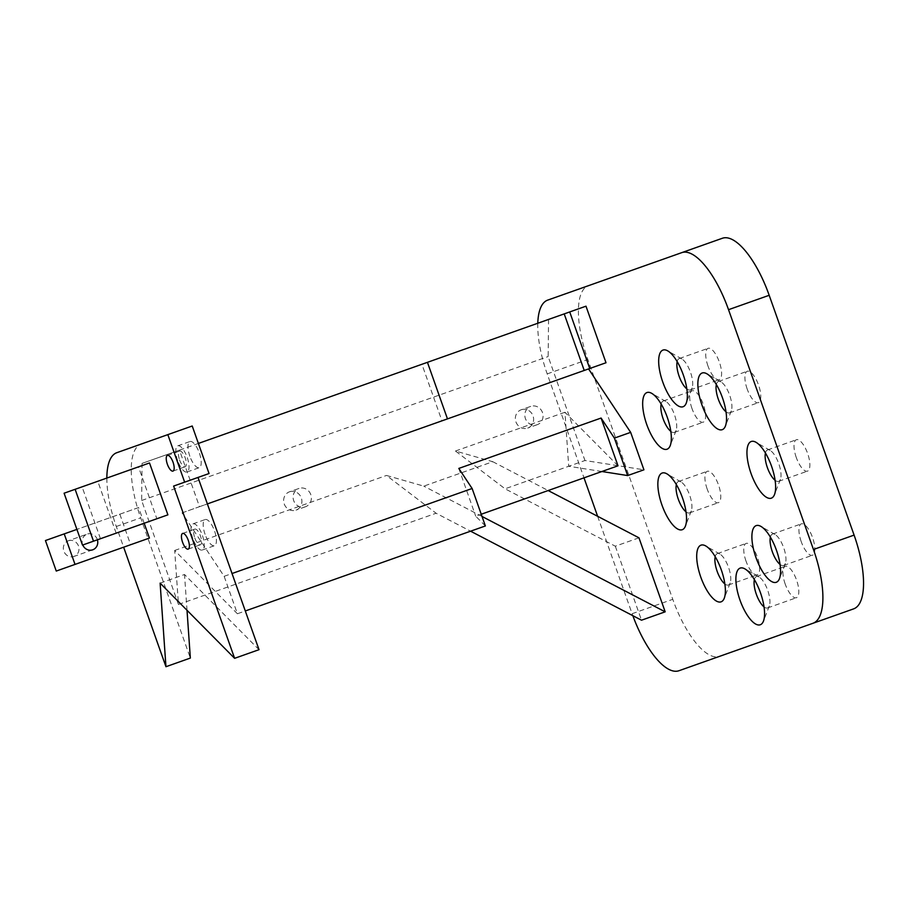 <?xml version="1.0" encoding="UTF-8"?>
<svg xmlns="http://www.w3.org/2000/svg" width="909" height="909" viewBox="0 0 909 909"><rect width="100%" height="100%" fill="white"/><g stroke="black" fill="none" stroke-linecap="round" stroke-linejoin="round"><path stroke-width="0.68" stroke-dasharray="4.54 3.41" d="M601.917 471.51L568.704 466.272L584.964 460.511L643.924 469.805M617.995 465.806L564.943 412.254L568.704 466.272L505.074 488.803L455.466 451.023L492.78 461.704L423.787 486.133L386.473 475.452L436.093 513.233L470.578 531.186M485.383 525.947L475.714 516.198L481.236 514.244M237.408 613.757L174.687 550.456L178.459 604.462L141.645 500.495L142.054 463.397L179.471 450.137L199.503 506.699L182.05 512.881L224.148 576.306L237.408 613.757L245.294 610.973M174.687 550.456L386.473 475.452M455.466 451.023L564.943 412.254M521.243 409.743A9.715 9.056 -109.5 0 1 533.026 415.879A9.715 9.056 -109.5 0 1 527.731 428.059A9.715 9.056 -109.5 0 1 515.948 421.924A9.715 9.056 -109.5 0 1 521.243 409.743L530.708 406.391A9.715 9.056 -109.5 0 1 542.48 412.527A9.715 9.056 -109.5 0 1 537.185 424.708A9.715 9.056 -109.5 0 1 525.413 418.572A9.715 9.056 -109.5 0 1 530.708 406.391M289.528 491.792A9.715 9.056 -109.5 0 1 301.311 497.927A9.715 9.056 -109.5 0 1 296.016 510.108A9.715 9.056 -109.5 0 1 284.233 503.972A9.715 9.056 -109.5 0 1 289.528 491.792L298.993 488.451A9.715 9.056 -109.5 0 1 310.776 494.576A9.715 9.056 -109.5 0 1 305.481 506.756A9.715 9.056 -109.5 0 1 293.698 500.632A9.715 9.056 -109.5 0 1 298.993 488.451M441.956 420.844L447.467 418.89L441.956 420.844L421.924 364.282L427.446 362.327L421.924 364.282M458.806 468.43L475.714 516.198M224.148 576.306L232.034 573.522M182.05 512.881L606.008 362.748M179.471 450.137L198.389 443.444M199.503 506.699L207.377 503.904M585.987 306.185L548.559 319.434L548.15 356.544L584.964 460.511M142.054 463.397L548.559 319.434M638.97 537.821L615.313 546.195L505.074 488.803M492.78 461.704L548.161 490.542M482.02 516.46L423.787 486.133M615.313 546.195L641.515 620.199M178.459 604.462L436.093 513.233M141.645 500.495L548.15 356.544M770.377 537.128A16.657 6.022 70.5 0 1 772.457 534.083A16.657 6.022 70.5 0 1 775.093 534.526A16.657 6.022 70.5 0 1 783.694 547.763A16.657 6.022 70.5 0 1 785.342 563.466A16.657 6.022 70.5 0 1 783.581 565.478A16.657 6.022 70.5 0 1 780.047 564.421M801.204 541.571A16.657 6.022 70.5 0 1 801.318 523.857A16.657 6.022 70.5 0 1 812.555 537.549A16.657 6.022 70.5 0 1 812.441 555.251A16.657 6.022 70.5 0 1 801.204 541.571M715.19 556.672A16.657 6.022 70.5 0 1 717.269 553.626A16.657 6.022 70.5 0 1 719.905 554.07A16.657 6.022 70.5 0 1 728.507 567.307A16.657 6.022 70.5 0 1 730.154 583.01A16.657 6.022 70.5 0 1 728.393 585.021A16.657 6.022 70.5 0 1 724.859 583.953M746.016 561.114A16.657 6.022 70.5 0 1 746.13 543.4A16.657 6.022 70.5 0 1 757.367 557.092A16.657 6.022 70.5 0 1 757.254 574.795A16.657 6.022 70.5 0 1 746.016 561.114M677.16 361.589A16.657 6.022 70.5 0 1 679.239 358.544A16.657 6.022 70.5 0 1 681.886 358.998A16.657 6.022 70.5 0 1 690.476 372.236A16.657 6.022 70.5 0 1 692.124 387.927A16.657 6.022 70.5 0 1 690.363 389.938A16.657 6.022 70.5 0 1 686.829 388.882M707.986 366.032A16.657 6.022 70.5 0 1 708.111 348.317A16.657 6.022 70.5 0 1 719.337 362.009A16.657 6.022 70.5 0 1 719.224 379.712A16.657 6.022 70.5 0 1 707.986 366.032M676.341 484.554A16.657 6.022 70.5 0 1 678.421 481.509A16.657 6.022 70.5 0 1 681.068 481.952A16.657 6.022 70.5 0 1 689.658 495.189A16.657 6.022 70.5 0 1 691.306 510.892A16.657 6.022 70.5 0 1 689.545 512.903A16.657 6.022 70.5 0 1 686.011 511.847M707.168 488.997A16.657 6.022 70.5 0 1 707.293 471.282A16.657 6.022 70.5 0 1 718.519 484.974A16.657 6.022 70.5 0 1 718.405 502.677A16.657 6.022 70.5 0 1 707.168 488.997M765.435 453A16.657 6.022 70.5 0 1 767.514 449.955A16.657 6.022 70.5 0 1 770.15 450.409A16.657 6.022 70.5 0 1 778.752 463.647A16.657 6.022 70.5 0 1 780.399 479.35A16.657 6.022 70.5 0 1 778.627 481.35A16.657 6.022 70.5 0 1 775.093 480.293M796.261 457.443A16.657 6.022 70.5 0 1 796.375 439.74A16.657 6.022 70.5 0 1 807.612 453.421A16.657 6.022 70.5 0 1 807.487 471.135A16.657 6.022 70.5 0 1 796.261 457.443M754.368 579.601A16.657 6.022 70.5 0 1 756.447 576.556A16.657 6.022 70.5 0 1 759.083 576.999A16.657 6.022 70.5 0 1 767.685 590.236A16.657 6.022 70.5 0 1 769.332 605.939A16.657 6.022 70.5 0 1 767.56 607.951A16.657 6.022 70.5 0 1 764.026 606.894M785.194 584.044A16.657 6.022 70.5 0 1 785.308 566.33A16.657 6.022 70.5 0 1 796.545 580.022A16.657 6.022 70.5 0 1 796.42 597.724A16.657 6.022 70.5 0 1 785.194 584.044M661.15 404.062A16.657 6.022 70.5 0 1 663.229 401.017A16.657 6.022 70.5 0 1 665.865 401.46A16.657 6.022 70.5 0 1 674.467 414.697A16.657 6.022 70.5 0 1 676.114 430.4A16.657 6.022 70.5 0 1 674.353 432.411A16.657 6.022 70.5 0 1 670.819 431.355M691.976 408.505A16.657 6.022 70.5 0 1 692.09 390.79A16.657 6.022 70.5 0 1 703.327 404.482A16.657 6.022 70.5 0 1 703.214 422.185A16.657 6.022 70.5 0 1 691.976 408.505M716.337 384.518A16.657 6.022 70.5 0 1 718.417 381.473A16.657 6.022 70.5 0 1 721.053 381.928A16.657 6.022 70.5 0 1 729.654 395.165A16.657 6.022 70.5 0 1 731.302 410.857A16.657 6.022 70.5 0 1 729.529 412.868A16.657 6.022 70.5 0 1 726.007 411.811M747.164 388.961A16.657 6.022 70.5 0 1 747.278 371.258A16.657 6.022 70.5 0 1 758.515 384.939A16.657 6.022 70.5 0 1 758.401 402.642A16.657 6.022 70.5 0 1 747.164 388.961M537.787 323.252A69.379 25.088 -109.5 0 0 547.207 373.894L584.01 477.85M597.633 516.301L632.119 613.711A69.379 25.088 -109.5 0 0 632.834 615.677M678.932 670.74L853.608 608.882M547.695 300.118L588.339 285.721A69.379 25.088 -109.5 0 0 587.85 359.498L672.774 599.315A69.379 25.088 -109.5 0 0 719.587 656.343M722.371 238.26L588.339 285.721M68.402 540.753A8.329 7.761 -109.5 0 1 78.492 546.014A8.329 7.761 -109.5 0 1 73.959 556.444A8.329 7.761 -109.5 0 1 63.857 551.195A8.329 7.761 -109.5 0 1 68.402 540.753L87.162 534.106A8.329 7.761 70.5 0 0 82.787 544.98M97.399 539.81A8.329 7.761 70.5 0 0 87.162 534.106M149.519 462.954L138.486 466.862L156.859 518.755L82.469 545.093M156.859 518.755L167.892 514.846M111.148 534.935L100.456 538.719L111.148 534.935M92.775 483.054L82.083 486.838L92.775 483.054M138.486 466.862L64.096 493.212M177.664 460.59A13.874 5.022 70.5 0 1 177.766 445.842A13.874 5.022 70.5 0 1 187.129 457.238A13.874 5.022 70.5 0 1 187.027 471.998A13.874 5.022 70.5 0 1 177.664 460.59M189.867 456.273A13.874 5.022 70.5 0 1 189.958 441.524A13.874 5.022 70.5 0 1 199.321 452.921A13.874 5.022 70.5 0 1 199.23 467.68A13.874 5.022 70.5 0 1 189.867 456.273M179.562 459.92A8.329 3.011 -109.5 0 0 185.175 466.772A8.329 3.011 -109.5 0 0 185.231 457.909A8.329 3.011 -109.5 0 0 179.618 451.069A8.329 3.011 -109.5 0 0 179.562 459.92M192.878 538.628A13.874 5.022 70.5 0 1 192.981 523.868A13.874 5.022 70.5 0 1 202.343 535.276A13.874 5.022 70.5 0 1 202.241 550.036A13.874 5.022 70.5 0 1 192.878 538.628M205.07 534.31A13.874 5.022 70.5 0 1 205.173 519.55A13.874 5.022 70.5 0 1 214.535 530.958A13.874 5.022 70.5 0 1 214.433 545.707A13.874 5.022 70.5 0 1 205.07 534.31M194.776 537.958A8.329 3.011 -109.5 0 0 200.389 544.798A8.329 3.011 -109.5 0 0 200.446 535.946A8.329 3.011 -109.5 0 0 194.833 529.106A8.329 3.011 -109.5 0 0 194.776 537.958M144.167 523.243L138.6 507.552L45.45 540.537M138.6 507.552L76.901 529.402M119.84 514.199L130.646 544.718L56.256 571.057M130.646 544.718L149.417 538.071M160.12 583.135L184.516 574.499L259.008 649.685M187.015 610.269L184.516 574.499M106.853 478.066A69.379 25.088 -109.5 0 0 116.295 526.493L123.635 547.195M116.795 452.705L141.179 444.069A69.379 25.088 -109.5 0 0 140.69 517.846L190.345 658.071M192.219 426.003L141.179 444.069M173.619 486.076L209.047 473.532M632.119 613.711L672.774 599.315M547.207 373.894L587.85 359.498M116.295 526.493L140.69 517.846M537.185 424.708L527.731 428.059M305.481 506.756L296.016 510.108M775.093 534.526L760.958 526.425M785.342 563.466L779.456 578.669M783.581 565.478L812.441 555.251M772.457 534.083L801.318 523.857M719.905 554.07L705.77 545.968M730.154 583.01L724.268 598.213M728.393 585.021L757.254 574.795M717.269 553.626L746.13 543.4M681.886 358.998L667.74 350.885M692.124 387.927L686.238 403.13M690.363 389.938L719.224 379.712M679.239 358.544L708.111 348.317M681.068 481.952L666.922 473.85M691.306 510.892L685.42 526.095M689.545 512.903L718.405 502.677M678.421 481.509L707.293 471.282M770.15 450.409L756.004 442.297M780.399 479.35L774.513 494.541M778.627 481.35L807.487 471.135M767.514 449.955L796.375 439.74M759.083 576.999L744.937 568.898M769.332 605.939L763.446 621.142M767.56 607.951L796.42 597.724M756.447 576.556L785.308 566.33M665.865 401.46L651.73 393.358M676.114 430.4L670.228 445.603M674.353 432.411L703.214 422.185M663.229 401.017L692.09 390.79M721.053 381.928L706.918 373.815M731.302 410.857L725.416 426.06M729.529 412.868L758.401 402.642M718.417 381.473L747.278 371.258M92.718 549.809L73.959 556.444M116.159 533.163L97.786 481.281M100.456 538.719L82.083 486.838M187.027 471.998L199.23 467.68M177.766 445.842L189.958 441.524M202.241 550.036L214.433 545.707M192.981 523.868L205.173 519.55M172.983 471.089L185.175 466.772M167.426 455.386L179.618 451.069M188.197 549.116L200.389 544.798M182.641 533.424L194.833 529.106"/><path stroke-width="1.36" d="M601.917 471.51L627.664 475.566L643.924 469.805L630.664 432.354L588.566 368.918M481.236 514.244L617.995 465.806L601.088 418.049L458.806 468.43L472.123 488.497L485.383 525.947L245.294 610.973M447.467 418.89L584.226 370.452L564.205 313.9L427.446 362.327L447.467 418.89L207.377 503.904M584.226 370.452L589.748 368.497L569.716 311.946L564.205 313.9M627.664 475.566L614.404 438.115L601.088 418.049M232.034 573.522L472.123 488.497M614.404 438.115L630.664 432.354M198.389 443.444L427.446 362.327M589.748 368.497L606.008 362.748L585.987 306.185L569.716 311.946M548.161 490.542L638.97 537.821L665.172 611.825L482.02 516.46M470.578 531.186L641.515 620.199L665.172 611.825M780.047 564.421A16.657 6.022 70.5 0 1 772.343 551.786A16.657 6.022 70.5 0 1 770.377 537.128M755.981 557.581A30.065 10.874 -109.5 0 0 779.456 578.669A30.065 10.874 -109.5 0 0 776.479 550.32A30.065 10.874 -109.5 0 0 760.958 526.425A30.065 10.874 -109.5 0 0 755.981 557.581M724.859 583.953A16.657 6.022 70.5 0 1 717.156 571.329A16.657 6.022 70.5 0 1 715.19 556.672M700.794 577.124A30.065 10.874 -109.5 0 0 724.268 598.213A30.065 10.874 -109.5 0 0 721.291 569.863A30.065 10.874 -109.5 0 0 705.77 545.968A30.065 10.874 -109.5 0 0 700.794 577.124M686.829 388.882A16.657 6.022 70.5 0 1 679.125 376.246A16.657 6.022 70.5 0 1 677.16 361.589M662.763 382.041A30.065 10.874 -109.5 0 0 686.238 403.13A30.065 10.874 -109.5 0 0 683.261 374.781A30.065 10.874 -109.5 0 0 667.74 350.885A30.065 10.874 -109.5 0 0 662.763 382.041M686.011 511.847A16.657 6.022 70.5 0 1 678.307 499.211A16.657 6.022 70.5 0 1 676.341 484.554M661.945 505.006A30.065 10.874 -109.5 0 0 685.42 526.095A30.065 10.874 -109.5 0 0 682.443 497.746A30.065 10.874 -109.5 0 0 666.922 473.85A30.065 10.874 -109.5 0 0 661.945 505.006M775.093 480.293A16.657 6.022 70.5 0 1 767.401 467.669A16.657 6.022 70.5 0 1 765.435 453M751.039 473.464A30.065 10.874 -109.5 0 0 774.513 494.541A30.065 10.874 -109.5 0 0 771.536 466.203A30.065 10.874 -109.5 0 0 756.004 442.297A30.065 10.874 -109.5 0 0 751.039 473.464M764.026 606.894A16.657 6.022 70.5 0 1 756.333 594.259A16.657 6.022 70.5 0 1 754.368 579.601M739.971 600.054A30.065 10.874 -109.5 0 0 763.446 621.142A30.065 10.874 -109.5 0 0 760.469 592.793A30.065 10.874 -109.5 0 0 744.937 568.898A30.065 10.874 -109.5 0 0 739.971 600.054M670.819 431.355A16.657 6.022 70.5 0 1 663.115 418.719A16.657 6.022 70.5 0 1 661.15 404.062M646.754 424.514A30.065 10.874 -109.5 0 0 670.228 445.603A30.065 10.874 -109.5 0 0 667.251 417.254A30.065 10.874 -109.5 0 0 651.73 393.358A30.065 10.874 -109.5 0 0 646.754 424.514M726.007 411.811A16.657 6.022 70.5 0 1 718.303 399.176A16.657 6.022 70.5 0 1 716.337 384.518M701.941 404.971A30.065 10.874 -109.5 0 0 725.416 426.06A30.065 10.874 -109.5 0 0 722.439 397.71A30.065 10.874 -109.5 0 0 706.918 373.815A30.065 10.874 -109.5 0 0 701.941 404.971M632.834 615.677A69.379 25.088 -109.5 0 0 678.932 670.74L812.953 623.279A69.379 25.088 -109.5 0 0 813.453 549.502L728.529 309.685A69.379 25.088 -109.5 0 0 681.716 252.657L547.695 300.118A69.379 25.088 -109.5 0 0 537.787 323.252M584.01 477.85L597.633 516.301M812.953 623.279L853.608 608.882A69.379 25.088 -109.5 0 0 854.096 535.106L769.184 295.289A69.379 25.088 -109.5 0 0 722.371 238.26L681.716 252.657M82.787 544.98A8.329 7.761 70.5 0 0 92.718 549.809A8.329 7.761 70.5 0 0 97.399 539.81M75.129 489.303L149.519 462.954L167.892 514.846L82.469 545.093L64.096 493.212L75.129 489.303L93.502 541.185M45.45 540.537L64.209 533.89L75.027 564.409L56.256 571.057L45.45 540.537M76.901 529.402L64.209 533.89M144.167 523.243L149.417 538.071L75.027 564.409M167.37 464.238A8.329 3.011 -109.5 0 0 172.983 471.089A8.329 3.011 -109.5 0 0 173.04 462.226A8.329 3.011 -109.5 0 0 167.426 455.386A8.329 3.011 -109.5 0 0 167.37 464.238M182.573 542.275A8.329 3.011 -109.5 0 0 188.197 549.116A8.329 3.011 -109.5 0 0 188.254 540.264A8.329 3.011 -109.5 0 0 182.641 533.424A8.329 3.011 -109.5 0 0 182.573 542.275M123.635 547.195L165.949 666.717L160.12 583.135L234.613 658.321L259.008 649.685L198.003 477.43M165.949 666.717L190.345 658.071L187.015 610.269M234.613 658.321L173.619 486.076L184.652 482.168L167.824 434.638L116.795 452.705A69.379 25.088 -109.5 0 0 106.853 478.066M167.824 434.638L192.219 426.003L209.047 473.532L184.652 482.168M813.453 549.502L854.096 535.106M728.529 309.685L769.184 295.289"/></g></svg>
